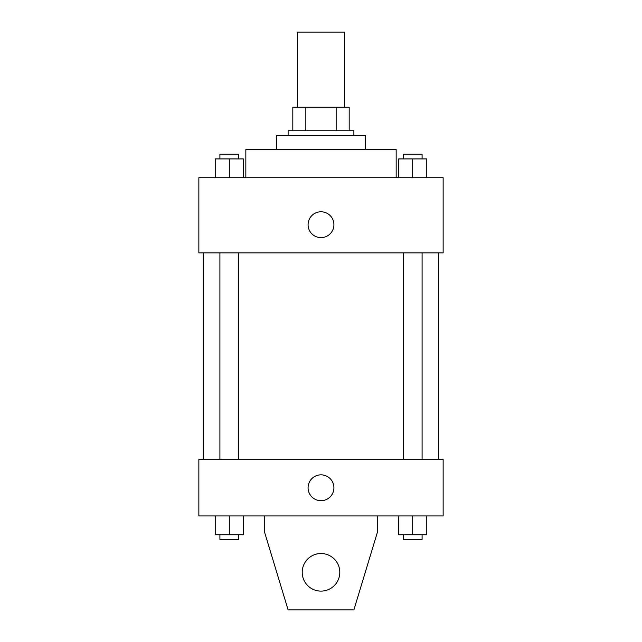 <?xml version="1.0" encoding="UTF-8"?>
<svg xmlns="http://www.w3.org/2000/svg" width="642" height="642" viewBox="0 0 642 642"><rect width="100%" height="100%" fill="white"/><g stroke="black" fill="none" stroke-linecap="round" stroke-linejoin="round"><path stroke-width="0.96" d="M344.489 107.262L344.489 32.1L297.511 32.1L297.511 107.262M305.849 130.751L305.849 107.262L292.816 107.262L292.816 130.751L292.816 107.262M305.849 107.262L349.184 107.262L349.184 130.751M336.151 130.751L336.151 107.262M288.114 135.446L288.114 130.751L353.886 130.751L353.886 135.446M276.373 149.538L276.373 135.446L365.627 135.446L365.627 149.538M245.838 177.722L245.838 149.538L396.162 149.538L396.162 177.722M198.859 177.722L443.141 177.722L443.141 252.884L198.859 252.884L198.859 177.722M321 237.62A12.92 12.92 0 0 1 309.813 218.24A12.92 12.92 0 0 1 332.187 218.24A12.92 12.92 0 0 1 321 237.62M198.859 459.576L443.141 459.576L443.141 515.951L198.859 515.951L198.859 459.576M308.08 487.759A12.92 12.92 0 0 1 327.46 476.573A12.92 12.92 0 0 1 327.46 498.954A12.92 12.92 0 0 1 308.08 487.759M377.368 515.951L377.368 532.387L353.886 609.9L288.114 609.9L264.632 532.387L264.632 515.951M302.213 572.319A18.787 18.787 0 0 1 330.397 556.044A18.787 18.787 0 0 1 330.397 588.594A18.787 18.787 0 0 1 302.213 572.319M398.602 177.722L398.602 158.935L426.786 158.935L426.786 177.722L426.786 158.935M412.694 177.722L412.694 158.935M422.091 158.935L422.091 154.24L403.304 154.24L403.304 158.935M215.214 177.722L215.214 158.935L243.398 158.935L243.398 177.722L243.398 158.935M229.306 177.722L229.306 158.935M238.696 158.935L238.696 154.24L219.909 154.24L219.909 158.935M398.602 515.951L398.602 534.738L426.786 534.738L426.786 515.951L426.786 534.738M412.694 534.738L412.694 515.951M422.091 534.738L422.091 539.441L403.304 539.441L403.304 534.738M215.214 515.951L215.214 534.738L243.398 534.738L243.398 515.951L243.398 534.738M229.306 534.738L229.306 515.951M238.696 534.738L238.696 539.441L219.909 539.441L219.909 534.738M438.438 459.576L438.438 252.884M203.562 459.576L203.562 252.884M403.304 252.884L403.304 459.576M422.091 252.884L422.091 459.576M238.696 459.576L238.696 252.884M219.909 459.576L219.909 252.884"/></g></svg>
